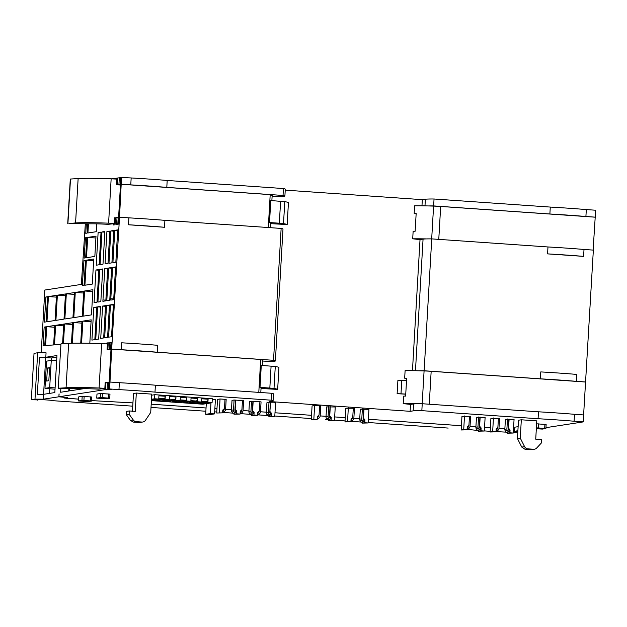<?xml version="1.0" encoding="UTF-8"?>
<svg xmlns="http://www.w3.org/2000/svg" width="627" height="627" viewBox="0 0 627 627"><rect width="100%" height="100%" fill="white"/><g stroke="black" fill="none" stroke-linecap="round" stroke-linejoin="round"><path stroke-width="0.94" d="M593.118 250.095L595.65 210.225L586.308 209.575L585.908 216.495A71.439 3.582 -176.7 0 0 549.879 213.995L433.641 205.915A30.613 1.536 -176.7 0 0 432.779 205.915A30.613 1.536 -176.7 0 0 428.374 205.946A50.254 2.516 -176.7 0 0 414.612 205.828L414.173 213.36L416.156 213.509M583.612 414.941L593.354 250.11L584.003 249.46A71.439 3.582 -176.7 0 0 547.974 246.96L431.737 238.887A30.613 1.536 -176.7 0 0 426.47 238.911A30.613 1.536 -176.7 0 0 423.06 239.13L415.474 370.714M545.945 427.661L583.447 421.877L583.847 414.956L574.497 414.306A71.439 3.582 -176.7 0 0 538.475 411.806L422.237 403.733A30.613 1.536 -176.7 0 0 421.375 403.725A30.613 1.536 -176.7 0 0 416.963 403.757A50.254 2.516 -176.7 0 0 403.2 403.647L410.52 404.391L413.554 403.968A30.613 1.536 3.3 0 1 416.963 403.757M513.309 432.512L517.816 431.995M496.043 431.619L506.185 432.144M506.977 432.183L507.423 432.207M132.759 406.171L54.134 400.771A8.88 0.447 -176.7 0 0 44.831 399.838A8.88 0.447 -176.7 0 0 36.468 399.799A8.88 0.447 -176.7 0 0 36.531 399.854L31.35 399.767L34.023 353.369L37.667 352.742L46.061 352.782L45.802 357.257L39.493 357.233L37.361 394.265L43.671 394.297L54.831 392.573L56.963 355.533L45.802 357.257M478.456 430.498L467.107 429.393M448.187 428.076L368.253 422.527M361.042 422.026L350.932 421.32L352.068 421.117L351.057 420.121L352.147 418.946L351.057 419.118M334.481 420.192L345.054 420.929L334.481 420.176M327.333 419.682L325.625 419.565M311.353 418.57L274.806 416.03M267.658 415.536L257.556 414.839M250.212 414.322L240.11 413.624M232.766 413.115L222.663 412.409M216.785 412.002L214.677 411.861M205.86 411.241L151.013 407.432M484.342 430.906L490.157 431.305M513.442 430.153L514.681 430.232M513.458 429.856L514.72 429.62M514.798 428.288A11.223 0.564 -176.7 0 0 513.552 428.257M498.402 418.374L499.554 418.452L498.982 428.359L504.868 428.75M490.361 427.739L484.546 427.34L490.361 427.732M475.924 426.736L470.038 426.329L475.924 426.728M461.417 425.733L368.37 419.267L461.417 425.717M359.749 418.671L353.863 418.256L359.749 418.656M345.242 417.66L334.669 416.924L345.242 417.653M320.162 415.905L326.048 416.32L320.162 415.92A2.673 2.602 -98.8 0 1 319.457 417.598L318.367 418.773L317.356 417.786L318.445 416.602L317.356 416.775M311.541 415.317L274.994 412.778L311.541 415.309M259.899 401.805L261.059 401.883L260.487 411.79L266.373 412.174L260.487 411.774A2.673 2.602 -98.8 0 1 259.782 413.452L258.692 414.627L257.681 413.64L258.771 412.464L257.681 412.629M242.453 400.59L243.613 400.677L243.041 410.583L248.927 410.959L243.041 410.56A2.673 2.602 -98.8 0 1 242.335 412.237L241.246 413.412L240.235 412.425L241.324 411.249L240.235 411.414M225.007 399.383L226.167 399.462L225.595 409.368L231.481 409.744L225.595 409.353A2.673 2.602 -98.8 0 1 224.889 411.03L223.8 412.205L222.789 411.21L223.878 410.034L222.789 410.207M216.973 408.749L214.865 408.608L216.973 408.741M206.048 407.989L151.201 404.18L206.048 407.981M132.948 402.918L91.495 400.59L132.948 402.902M67.457 397.4L64.785 397.973L66.047 398.255L78.571 399.125L65.216 398.067M31.35 399.767L34.994 399.14L43.388 399.18L58.836 396.797L66.188 397.463L63.946 397.926L65.208 398.208M513.56 428.17L514.798 428.21M536.328 428.774L536.9 428.79M108.69 382.509L108.291 389.43L105.563 389.586L105.963 382.674L109.074 382.541M67.457 397.424L58.977 396.773L104.09 389.814L107.107 389.806L105.563 389.586M504.868 428.711L498.982 428.327M583.447 421.877L574.105 421.226A71.439 3.582 -176.7 0 0 538.076 418.726L421.838 410.654A30.613 1.536 -176.7 0 0 413.154 410.889L410.121 411.312L269.759 401.562L272.377 401.115A30.613 1.536 -176.7 0 0 273.082 400.825A30.613 1.536 -176.7 0 0 271.232 400.191L154.994 392.118A71.439 3.582 -176.7 0 0 118.965 389.61L109.623 388.967L111.802 389.492L108.291 389.43M151.405 400.629L202.772 404.196L212.075 402.761L212.302 398.694L154.814 394.697L151.718 395.175M521.758 447.082L517.44 438.547L518.498 420.231L521.319 419.792L520.269 438.108L524.587 446.643L521.758 447.082L525.05 449.293L530.763 449.684L534.439 449.214A4.083 3.966 -98.8 0 1 533.585 449.253L530.763 449.684M534.439 449.214A4.083 3.966 -98.8 0 0 536.704 448.007L541.493 442.858L541.681 439.598L535.732 439.182L536.783 420.866L521.319 419.792M326.518 418.546L328.595 418.233L329.543 419.549L327.466 419.871L326.518 418.546A2.657 2.579 -98.8 0 1 326.016 416.806L326.589 406.899L335.241 406.986L334.45 420.623L331.08 420.388L331.244 417.535L329.755 415.795L330.28 406.641M350.908 421.767L344.991 421.924L345.783 408.287L353.283 408.24L352.75 417.394L351.073 418.914L350.908 421.767L347.538 421.532L348.322 407.895M353.275 408.295L354.435 408.373L353.863 418.28A2.673 2.602 -98.8 0 1 353.158 419.933L352.068 421.117M360.227 420.889L362.296 420.568L363.245 421.893L361.176 422.206L360.227 420.889A2.657 2.579 -98.8 0 1 359.718 419.149L360.29 409.243L368.942 409.329L368.159 422.959L364.789 422.731L364.953 419.878L363.456 418.138L363.989 408.984M467.084 429.832L461.174 429.989L461.958 416.359L469.458 416.304L468.925 425.467L467.248 426.987L467.084 429.832L463.714 429.597L464.497 415.967M469.451 416.359L470.611 416.438L470.038 426.344A2.673 2.602 -98.8 0 1 469.333 428.006L468.244 429.181L467.233 428.194L468.33 427.018L467.24 427.183M476.402 428.962L478.472 428.641L479.42 429.957L477.351 430.279L476.402 428.962A2.657 2.579 -98.8 0 1 475.893 427.214L476.465 417.308L485.118 417.394L484.334 431.031L480.964 430.796L481.128 427.951L479.631 426.211L480.164 417.049M496.028 431.846L490.118 432.003L490.902 418.366L498.402 418.319L497.877 427.473L496.192 428.993L496.028 431.846L492.657 431.611L493.449 417.974M505.346 430.968L507.415 430.655L508.364 431.972L506.295 432.293L505.346 430.968A2.657 2.579 -98.8 0 1 504.845 429.229L505.409 419.322L514.062 419.408L513.278 433.045L509.908 432.81L510.072 429.957L508.583 428.217L509.108 419.063M108.761 394.022L109.976 394.187L109.741 398.255L106.253 398.796L96.738 398.137L96.973 394.062L100.461 393.529L108.761 394.022L108.534 398.09L109.741 398.255M78.704 396.883L82.184 396.342L91.699 397.009L91.471 401.076L87.984 401.609L78.469 400.951L78.704 396.883M518.121 426.673L514.861 427.175L514.626 431.251L517.847 431.556M536.328 428.75L542.41 429.087L545.898 428.554L546.133 424.487L536.618 423.821M311.29 419.581L312.081 405.943L314.621 405.551L319.574 405.896L319.049 415.058L317.372 416.571L317.207 419.424L311.29 419.581L317.207 419.424M319.574 405.951L320.726 406.03L320.162 415.936M266.843 414.408L268.92 414.086L269.869 415.403L267.792 415.725L266.843 414.408A2.657 2.579 -98.8 0 1 266.342 412.66L266.914 402.753L275.567 402.84L274.783 416.477L268.865 416.634L274.783 416.477M252.924 401.319L259.899 401.75L259.374 410.912L257.697 412.425L257.532 415.278L253.959 415.027L254.123 412.182L252.399 410.481L252.924 401.319L251.537 401.225L250.965 411.132L248.895 411.453A2.657 2.579 -98.8 0 0 249.397 413.193L250.345 414.51L252.422 414.188L253.535 413.35L252.822 412.362L254.123 412.182M248.895 411.453L249.468 401.546L251.537 401.225M235.478 400.112L242.453 400.543L241.928 409.697L240.251 411.218L240.086 414.063L236.512 413.82L236.677 410.967L234.953 409.266L235.478 400.112L234.09 400.01L233.518 409.917L231.449 410.238A2.657 2.579 -98.8 0 0 231.951 411.978L232.899 413.303L234.976 412.981L236.089 412.135L235.141 410.818A1.223 1.191 -98.8 0 1 234.913 410.019L234.953 409.266M231.449 410.238L232.021 400.332L234.09 400.01M216.723 413.013L217.514 399.375L220.053 398.984L225.007 399.328L224.482 408.49L222.804 410.003L222.64 412.856L216.723 413.013L222.64 412.856M132.43 411.806L133.488 393.49L136.318 393.051L151.781 394.124L150.723 412.441L145.456 420.309A4.083 3.966 -98.8 0 1 141.945 422.049L136.231 421.65A4.083 3.966 -98.8 0 1 133.277 419.988L129.123 414.212L129.311 410.951L135.26 411.367L136.318 393.051M212.263 399.43L215.382 399.642L214.559 413.891L209.888 414.612L205.68 414.314L206.291 403.655M574.105 421.226L574.497 414.306M585.508 382.023L431.164 371.302A10.487 0.525 -176.7 0 0 424.079 370.941A50.254 2.516 -176.7 0 0 418.867 370.792A50.254 2.516 -176.7 0 0 405.105 370.675L404.666 378.206L406.657 378.355M585.743 381.992L576.401 381.341A71.439 3.582 -176.7 0 0 540.372 378.833L424.134 370.761A30.613 1.536 -176.7 0 0 418.867 370.792M547.575 253.88A71.439 3.582 3.3 0 1 583.604 256.38L547.575 253.88L547.974 246.96M424.134 370.761L431.737 238.887M540.372 378.833L540.772 371.921A71.439 3.582 3.3 0 1 576.801 374.421L576.401 381.341M583.604 256.38L584.003 249.46M595.015 217.177L440.671 206.455A10.487 0.525 -176.7 0 0 433.586 206.095A50.254 2.516 -176.7 0 0 428.374 205.946M595.25 217.146L585.908 216.495M285.23 190.138L422.324 199.66L425.357 199.237A30.613 1.536 3.3 0 1 434.041 199.002L550.279 207.075A71.439 3.582 3.3 0 1 586.308 209.575M111.912 178.844L117.758 178.193M117.374 184.84L117.774 177.935L120.886 177.802M115.141 223.525L108.596 223.165A61.234 3.072 -176.7 0 0 75.577 222.922L68.962 223.588L90.79 223.823A25.284 1.27 -176.7 0 1 108.205 224.309L113.667 223.753L113.597 224.975L115.07 224.748L115.47 217.828L117.022 217.585L116.622 224.505L118.205 224.262L120.901 177.457L131.168 177.958A71.439 3.582 3.3 0 1 167.197 180.466L283.435 188.539A30.613 1.536 3.3 0 1 285.293 189.174L284.893 196.094L281.562 196.831L272.118 196.173M85.319 223.878L81.345 284.407L44.831 290.035L41.21 352.758M37.267 399.665L37.236 400.206M58.836 396.797L59.134 393.96M104.09 389.814L104.16 388.599L98.698 389.155A25.284 1.27 -176.7 0 0 81.283 388.662L58.225 388.262L60.984 343.855L58.225 388.262M106.739 343.909L106.794 343.008L108.252 343.04M107.868 349.686L108.267 342.781L106.794 343.008M110.963 349.842L107.954 349.686L109.419 349.458L109.819 342.546L111.379 342.648M108.698 389.108L111.394 342.303L109.819 342.546M109.623 388.967L111.684 349.114L260.691 359.459L262.65 360.423L262.36 365.47M111.919 349.074L121.27 349.725L121.662 342.804A71.439 3.582 3.3 0 1 157.69 345.305L157.291 352.225L273.529 360.306C275.527 360.697 275.911 361.003 274.681 361.223L275.386 360.94L282.989 229.067A30.613 1.536 -176.7 0 0 281.139 228.424L164.901 220.351A71.439 3.582 -176.7 0 0 128.872 217.851L119.522 217.201L111.684 349.114M119.522 217.201L121.191 184.267L270.198 194.621L272.157 195.577L271.867 200.632M121.826 177.316L121.191 184.267M116.246 179.063L116.301 178.162M43.388 399.18L43.671 394.297M59.001 393.952L58.977 396.773M83.955 260.55L85.507 260.307L84.057 285.363L82.309 285.638L83.955 260.55L85.484 260.652M101.033 232.108L99.152 264.766L96.229 265.213L98.118 232.554L101.033 232.108M57.37 295.199L55.921 320.366L64.001 319.119L65.459 293.953L57.37 295.199L65.349 295.748M103.674 337.937L105.532 305.639L102.593 306.094L100.728 338.392L103.674 337.937M106.527 305.482L104.662 337.788L107.601 337.334L109.466 305.028L106.527 305.482L109.427 305.686M93.799 307.449L96.715 306.995L94.834 339.654L91.918 340.1L93.799 307.449L96.676 307.645M113.699 299.635L110.736 300.09L110.814 298.726L112.641 267.384L115.58 266.93L113.699 299.635M109.764 300.247L106.802 300.701L106.88 299.33L108.714 267.988L111.653 267.533L109.764 300.247M102.969 299.933L104.78 268.591L107.719 268.144L105.83 300.85L102.867 301.305L102.946 299.941L105.877 300.145L102.946 299.941M99.795 269.406L102.71 268.959L100.829 301.618L97.914 302.073L99.795 269.406L102.679 269.61M98.878 269.547L96.989 302.214L94.074 302.661L95.955 270.002L98.878 269.547M86.369 260.174L84.919 285.23L92.294 284.094L93.744 259.037L86.369 260.174L93.65 260.683M71.478 343.275L72.669 322.693L64.581 323.94L63.445 343.714M62.582 343.761L63.719 324.073L55.638 325.319L54.51 344.866L60.756 344.38M46.688 326.698L54.768 325.452L53.648 344.928L45.599 345.555L46.688 326.698L54.667 327.247M60.858 388.536L60.647 392.251L68.727 391.005L68.852 388.803M69.715 388.787L69.589 390.872L78.054 389.563L78.101 388.701M80.726 343.165L81.988 321.251L73.531 322.56L72.34 343.243M78.955 388.693L78.916 389.43L83.893 388.662M89.818 343.29L91.174 319.833L82.85 321.118L81.581 343.173M92.914 289.713L84.59 290.999L83.14 316.165L91.456 314.887L92.914 289.713M84.112 258.081L85.656 257.846L86.832 237.555L85.452 237.766L84.112 258.081M55.058 320.499L56.508 295.333L48.428 296.579L46.97 321.745L55.058 320.499M97.64 306.854L95.751 339.513L98.674 339.066L100.555 306.407L97.64 306.854L100.516 307.058M110.454 304.879L113.401 304.424L111.535 336.723L108.596 337.177L110.454 304.879L113.362 305.083M112.915 262.689L114.78 230.344L117.719 229.89L115.854 262.235L112.915 262.689M110.846 230.948L113.785 230.493L111.919 262.846L108.98 263.293L110.846 230.948L113.746 231.151M101.95 231.966L104.874 231.512L102.993 264.171L100.069 264.625L101.95 231.966L104.834 232.162M44.744 345.618L45.826 326.832L44.149 327.09L43.067 345.751L44.744 345.618M96.723 223.87L96.268 231.7L87.921 232.985L88.446 223.847M73.814 317.607L82.278 316.298L83.728 291.132L75.264 292.441L73.814 317.607M72.951 317.74L74.401 292.574L66.321 293.82L64.871 318.986L72.951 317.74M46.108 321.878L47.558 296.712L45.881 296.971L44.431 322.137L46.108 321.878M106.911 231.559L109.858 231.104L107.993 263.45L105.046 263.904L106.911 231.559L109.819 231.755M94.842 256.427L86.495 257.713L87.67 237.421L96.009 236.136L94.842 256.427M87.615 223.855L87.082 233.119L85.742 233.322L86.361 223.87M34.994 399.14L37.667 352.742M107.115 389.351L107.515 382.431M104.16 388.599L105.626 388.622M538.076 418.726L538.475 411.806M421.838 410.654L422.237 403.733M410.121 411.312L410.52 404.391M270.308 227.672L270.574 223.047L269.516 222.53L270.786 200.554L284.776 201.651A44.901 2.249 3.3 0 1 288.436 202.576L287.174 224.552L270.535 223.651M274.681 361.223L272.063 361.677L262.619 361.019M260.801 392.518L261.067 387.894L260.017 387.376L261.279 365.4L275.269 366.497L274.007 388.474A44.901 2.249 -176.7 0 1 277.667 389.398L261.028 388.489M412.464 370.675L420.027 239.545L423.06 239.13M418.06 239.193L420.027 239.545M421.971 205.828L422.324 199.66M405.74 394.179L397.126 393.678L397.91 380.205L406.523 380.597M271.232 400.191L271.632 393.27A30.613 1.536 3.3 0 1 273.482 393.913L273.082 400.825M271.632 393.27L155.394 385.197L154.994 392.118M118.965 389.61L119.365 382.697A71.439 3.582 3.3 0 1 155.394 385.197M119.365 382.697L110.023 382.047M151.428 400.191L158.741 399.062L154.579 398.772L151.483 399.25M154.579 398.772L154.814 394.697M212.075 402.761L207.905 402.471L200.326 403.647L193.986 403.2L201.565 402.032L201.753 398.78L208.093 399.219L201.753 398.78M207.905 402.471L208.093 399.219A3.268 0.745 -86 0 1 207.2 401.774L201.032 402.73L198.297 402.542L201.008 402.73A2.242 0.509 -86 0 0 201.008 402.73A2.242 0.509 -86 0 0 201.032 402.73M158.741 399.062L158.929 395.802L165.269 396.24L165.089 399.501L169.447 399.807L169.635 396.546L175.975 396.985L175.787 400.245L180.153 400.543L180.341 397.291L186.681 397.73L186.493 400.99L190.859 401.288L191.047 398.035L197.387 398.474L197.199 401.735L201.565 402.032M517.44 438.547L520.269 438.108M525.05 449.293L527.871 448.854A4.083 3.966 -98.8 0 1 524.587 446.643M527.871 448.854L533.585 449.253M328.603 419.69L328.54 420.78L334.45 420.623M329.543 419.549L330.656 418.703L329.708 417.386A1.223 1.191 -98.8 0 1 329.473 416.587L329.755 415.795M329.52 415.834L330.045 406.68M344.991 421.924L347.538 421.532M362.304 422.034L362.241 423.123L368.159 422.959M363.245 421.893L364.358 421.046L363.409 419.729A1.223 1.191 -98.8 0 1 363.182 418.922L363.456 418.138M363.221 418.178L363.754 409.016M461.174 429.989L463.714 429.597M478.479 430.106L478.417 431.188L484.334 431.031M479.42 429.957L480.533 429.119L479.592 427.802A1.223 1.191 -98.8 0 1 479.357 426.995L479.631 426.211M479.396 426.242L479.929 417.088M490.118 432.003L492.657 431.611M507.423 432.113L507.361 433.202L513.278 433.045M508.364 431.972L509.485 431.125L508.536 429.808A1.223 1.191 -98.8 0 1 508.301 429.009L508.583 428.217M508.34 428.257L508.873 419.095M96.738 398.137L100.226 397.596L100.461 393.529M100.226 397.596L102.185 397.651L102.42 393.576M102.185 397.651L108.534 398.09M78.469 400.951L81.949 400.418L82.184 396.342M81.949 400.418L83.916 400.465L84.151 396.397M83.916 400.465L90.257 400.904L90.492 396.836M90.257 400.904L91.471 401.076M517.894 430.741L514.626 431.251M545.898 428.554L538.342 427.943L538.577 423.876M544.691 428.382L544.918 424.314M538.342 427.943L536.383 427.896M314.621 405.551L313.837 419.189M268.928 415.544L268.865 416.634M269.869 415.403L270.982 414.565L270.033 413.24A1.223 1.191 -98.8 0 1 269.806 412.441L270.605 402.495M269.845 411.688L270.37 402.534M270.284 413.593L271.569 413.389L270.08 411.657M271.569 413.389L271.405 416.242M251.482 414.337L251.419 415.419L257.532 415.278M253.159 401.288L252.634 410.442M234.036 413.122L233.973 414.212L240.086 414.063M235.713 400.073L235.188 409.227M220.053 398.984L219.27 412.621M129.311 410.951L126.482 411.39L126.301 414.643L130.447 420.419L133.402 422.089L139.116 422.48L142.799 422.01M210.97 402.934L210.351 413.601L205.68 414.314M210.351 413.601L214.559 413.891M404.666 378.206A50.254 2.516 -176.7 0 1 406.664 378.183L405.63 396.092A50.254 2.516 -176.7 0 0 403.639 396.115L403.2 403.647M414.173 213.36A50.254 2.516 -176.7 0 1 416.171 213.337L415.137 231.245A50.254 2.516 -176.7 0 0 413.138 231.269L412.707 238.801L418.044 239.412M426.47 238.911A50.254 2.516 -176.7 0 0 412.707 238.801M549.879 213.995L550.279 207.075M433.641 205.915L434.041 199.002M56.869 357.147L51.594 357.962L39.493 357.233M117.704 179.157L111.151 178.805A61.234 3.072 -176.7 0 0 78.132 178.562L70.287 179.048L67.732 223.416M113.667 223.753L115.125 223.784M115.47 217.828L114.678 217.765L114.349 223.463M115.564 217.812L114.678 217.765M117.022 217.585L118.581 217.694M121.426 184.228L130.769 184.879L131.168 177.958M130.769 184.879A71.439 3.582 -176.7 0 1 166.798 187.387L283.036 195.459C285.034 195.851 285.418 196.157 284.18 196.376M268.301 227.53L270.198 194.621M128.472 224.772A71.439 3.582 3.3 0 1 164.501 227.272L128.472 224.772L128.872 217.851M273.529 360.306L281.139 228.424M164.501 227.272L164.901 220.351M157.291 352.225A71.439 3.582 -176.7 0 0 121.27 349.725M258.794 392.377L260.691 359.459M109.419 349.458L110.979 349.568M107.954 349.686L107.076 349.639L107.405 343.941L101.652 343.643A61.234 3.072 -176.7 0 0 68.633 343.408L60.984 343.855M108.197 344.004L107.405 343.941M105.634 388.372L99.09 388.011A61.234 3.072 -176.7 0 0 66.07 387.768L58.429 388.223M100.994 232.758L98.118 232.554M102.593 306.094L105.493 306.289M115.548 267.58L112.641 267.384M113.738 298.922L110.838 298.726L113.738 298.93M111.614 268.191L108.714 267.988M107.679 268.795L104.78 268.591M98.839 270.198L95.955 270.002M64.581 323.94L72.56 324.488M55.638 325.319L63.617 325.868M73.531 322.56L81.878 323.14M82.85 321.118L91.064 321.69M84.59 290.999L92.804 291.571M86.808 237.86L85.452 237.766M48.428 296.579L56.406 297.127M117.68 230.548L114.78 230.344M45.802 327.2L44.149 327.09M75.264 292.441L83.618 293.021M66.321 293.82L74.299 294.369M47.542 297.08L45.881 296.971M95.907 237.994L87.67 237.421M45.693 357.547L43.576 394.297M105.963 382.674L105.171 382.611L104.842 388.309M106.057 382.658L105.171 382.611M260.017 387.376L269.829 388.058L271.091 366.082M274.007 388.474L269.829 388.058M275.269 366.497A44.901 2.249 3.3 0 1 278.937 367.422L277.667 389.398M401.774 380.346L400.998 393.819L397.126 393.678M400.998 393.819L405.747 394.07M190.859 401.288L183.28 402.463L189.62 402.902L197.199 401.735M180.153 400.543L172.574 401.719L178.914 402.158L186.493 400.99M169.447 399.807L161.868 400.974L168.208 401.413L175.787 400.245M151.428 400.245L157.502 400.669L165.089 399.501M189.62 402.902L189.675 401.946M190.271 401.978A2.242 0.509 -86 0 0 190.302 401.985A2.242 0.509 -86 0 0 190.326 401.985L196.494 401.037A3.268 0.745 -86 0 0 197.364 398.482L197.387 398.474M197.364 398.482L191.047 398.043M178.914 402.158L178.969 401.202M179.565 401.241A2.242 0.509 -86 0 0 179.596 401.241A2.242 0.509 -86 0 0 179.62 401.241L185.788 400.292A3.268 0.745 -86 0 0 186.658 397.737L186.681 397.73M186.658 397.737L180.341 397.299M168.208 401.413L168.263 400.457M168.867 400.496A2.242 0.509 -86 0 0 168.89 400.496L175.082 399.548A3.268 0.745 -86 0 0 175.952 396.993L175.975 396.985M166.163 400.308L168.89 400.496A2.242 0.509 -86 0 0 168.914 400.496L166.179 400.308M175.952 396.993L169.635 396.554M157.502 400.669L157.557 399.712M158.161 399.752A2.242 0.509 -86 0 0 158.184 399.752L164.376 398.803A3.268 0.745 -86 0 0 165.246 396.248L165.269 396.24M165.246 396.248L158.929 395.809M200.326 403.647L200.381 402.683M328.54 420.78L331.08 420.388M329.959 417.739L331.244 417.535M362.241 423.123L364.789 422.731M363.66 420.074L364.953 419.878M478.417 431.188L480.964 430.796M479.835 428.147L481.128 427.951M507.361 433.202L509.908 432.81M508.787 430.153L510.072 429.957M106.19 398.098L100.289 398.294L106.19 398.098M84.747 400.692L82.019 401.115L85.186 401.335L87.921 400.912L84.747 400.692M536.446 428.594L542.347 428.39L536.446 428.594M251.419 415.419L253.959 415.027M233.973 414.212L236.512 413.82M235.391 411.171L236.677 410.967M126.301 414.643L129.123 414.212M384.194 423.648L402.644 424.91M423.962 426.391L405.559 425.114M445.272 427.873L426.877 426.595M304.314 418.084L285.912 416.806M311.353 418.585L307.23 418.287M350.932 421.336L361.05 422.034M51.594 357.962L51.453 360.423M49.815 388.764L49.549 393.388M120.47 184.996L117.461 184.84L118.926 184.62L119.318 177.7M118.926 184.62L120.486 184.722M166.798 187.387L167.197 180.466M283.036 195.459L283.435 188.539M78.132 178.562L75.577 222.922M111.151 178.805L108.596 223.165M116.904 179.103L116.575 184.8L117.461 184.84M99.09 388.011L101.652 343.643M68.633 343.408L66.07 387.768M103.463 398.513L103.494 397.91M85.186 401.335L85.225 400.724M539.62 428.813L539.651 428.202M55.098 387.878L49.69 387.596L51.257 360.415L56.665 360.69M51.257 360.415L46.547 361.136L44.979 388.325L55.019 389.234M49.69 387.596L44.979 388.325M269.516 222.53L279.328 223.212L280.598 201.236M287.174 224.552A44.901 2.249 -176.7 0 0 283.506 223.627L279.328 223.212M47.409 368.01L46.657 381.059L48.828 380.722L49.58 367.681L47.409 368.01L49.549 368.159M507.415 430.655A2.657 2.579 -98.8 0 1 506.914 428.907L504.845 429.229M507.486 419.001L506.914 428.907M497.626 427.7L497.595 428.265A1.238 1.199 -98.8 0 1 497.274 429.025L496.184 429.197M498.982 428.359A2.673 2.602 -98.8 0 1 498.285 430.02L497.187 431.196L496.176 430.2L497.274 429.025M496.059 431.368L497.187 431.196M478.472 428.641A2.657 2.579 -98.8 0 1 477.97 426.901L475.893 427.214M478.542 416.994L477.97 426.901M468.682 425.686L468.651 426.25A1.238 1.199 -98.8 0 1 468.33 427.018M467.115 429.354L468.244 429.181M362.296 420.568A2.657 2.579 -98.8 0 1 361.795 418.828L359.718 419.149M362.359 408.922L361.795 418.828M352.507 417.621L352.476 418.178A1.238 1.199 -98.8 0 1 352.147 418.946M328.595 418.233A2.657 2.579 -98.8 0 1 328.086 416.485L326.016 416.806M328.658 406.578L328.086 416.485M318.806 415.278L318.767 415.842A1.238 1.199 -98.8 0 1 318.445 416.602M317.231 418.946L318.367 418.773M268.92 414.086A2.657 2.579 -98.8 0 1 268.411 412.347L266.342 412.66M268.983 402.432L268.411 412.347M259.131 411.132L259.1 411.696A1.238 1.199 -98.8 0 1 258.771 412.464M257.556 414.8L258.692 414.627M252.822 412.362L252.587 412.033A1.223 1.191 -98.8 0 1 252.36 411.226L252.399 410.481M249.397 413.193L251.474 412.872L252.422 414.188M251.474 412.872A2.657 2.579 -98.8 0 1 250.965 411.132M241.685 409.925L241.654 410.481A1.238 1.199 -98.8 0 1 241.324 411.249M240.11 413.593L241.246 413.412M231.951 411.978L234.028 411.665L234.976 412.981M234.028 411.665A2.657 2.579 -98.8 0 1 233.518 409.917M224.239 408.71L224.207 409.274A1.238 1.199 -98.8 0 1 223.878 410.034M222.663 412.378L223.8 412.205M431.164 371.302L429.268 404.219M440.671 206.455L438.775 239.373M413.154 410.889L413.554 403.968M424.079 370.941L422.19 403.733M433.586 206.095L431.689 238.887M424.981 205.868L425.357 199.237M117.805 224.325L118.189 217.671M110.587 349.545L110.987 342.624M141.945 422.049L139.116 422.48M133.402 422.089L136.231 421.65M133.277 419.988L130.447 420.419M120.094 184.699L120.494 177.778M67.928 223.377L70.49 179.008M284.776 201.651L283.506 223.627M497.595 428.265L496.882 428.374M468.651 426.25L467.938 426.36M352.476 418.178L351.763 418.295M318.767 415.842L318.061 415.952M259.1 411.696L258.387 411.806M241.654 410.481L240.94 410.591M224.207 409.274L223.494 409.384M207.2 401.774L201.604 401.39M196.494 401.037L190.898 400.645M179.62 401.241L176.885 401.053M185.788 400.292L180.192 399.901M175.082 399.548L169.486 399.156M164.376 398.803L158.78 398.411M179.596 401.241L176.869 401.053"/></g></svg>

